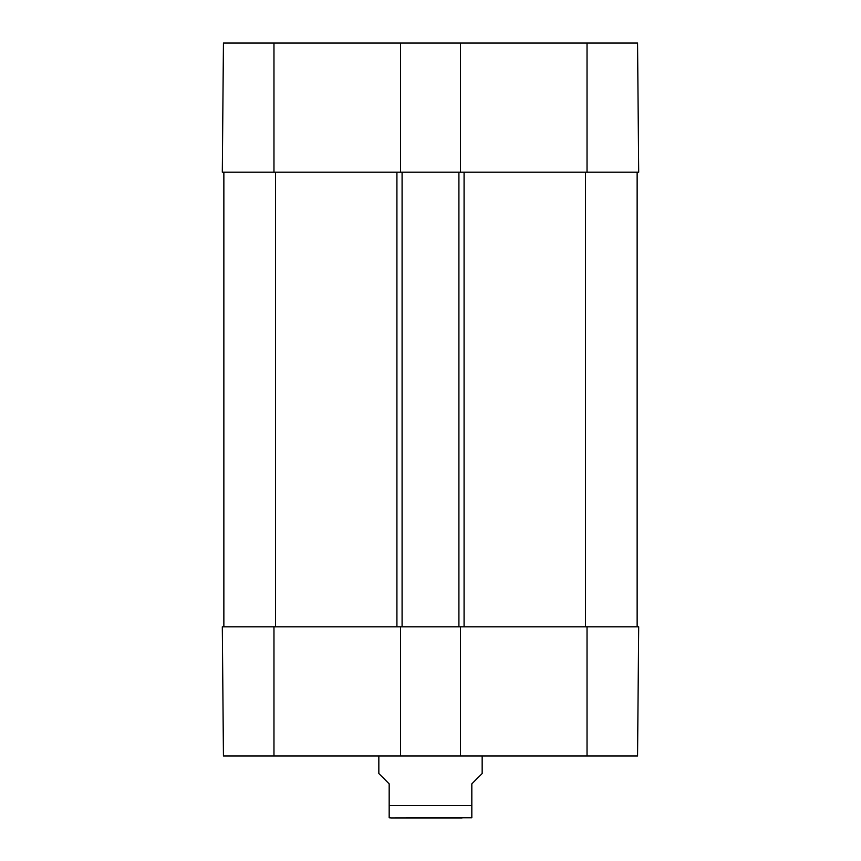 <?xml version="1.0" encoding="UTF-8"?>
<svg xmlns="http://www.w3.org/2000/svg" width="861" height="861" viewBox="0 0 861 861"><rect width="100%" height="100%" fill="white"/><g stroke="black" fill="none" stroke-linecap="round" stroke-linejoin="round"><path stroke-width="1.29" d="M462.099 817.95L391.238 817.95L471.828 817.778M378.84 755.958L378.84 773.522L389.172 783.854L389.172 817.778L389.172 805.552L471.828 805.552L471.828 817.778L471.828 783.854L482.16 773.522L482.16 755.958M400.537 626.808L222.31 626.808L223.44 755.958L400.537 755.958L400.537 626.808L460.463 626.808L460.463 755.958L637.56 755.958L638.69 626.808L587.03 626.808L587.03 755.958M460.463 755.958L400.537 755.958M460.463 626.808L587.03 626.808M400.537 43.05L460.463 43.05L460.463 172.2L400.537 172.2L400.537 43.05L223.44 43.05L222.31 172.2L400.537 172.2M223.86 172.2L223.86 626.808L223.86 172.2M402.087 172.2L402.087 626.808M458.913 172.2L458.913 626.808M637.14 172.2L637.14 626.808M460.463 172.2L638.69 172.2L637.56 43.05L460.463 43.05M273.97 626.808L273.97 755.958M275.52 172.2L275.52 626.808M396.921 172.2L396.921 626.808M464.079 172.2L464.079 626.808M585.48 172.2L585.48 626.808M587.03 172.2L587.03 43.05M273.97 172.2L273.97 43.05M389.172 817.778L391.238 817.95"/></g></svg>
